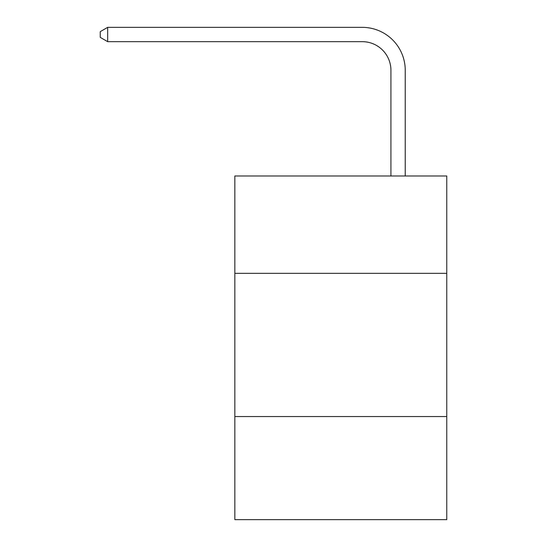 <?xml version="1.0" encoding="UTF-8"?>
<svg xmlns="http://www.w3.org/2000/svg" width="547" height="547" viewBox="0 0 547 547"><rect width="100%" height="100%" fill="white"/><g stroke="black" fill="none" stroke-linecap="round" stroke-linejoin="round"><path stroke-width="0.82" d="M446.762 273.356L446.762 175.984L234.841 175.984L234.841 273.356L446.762 273.356L446.762 519.65L234.841 519.65L234.841 273.356M446.762 416.547L234.841 416.547M390.92 175.984L390.92 70.31A28.635 28.635 122 0 0 362.278 41.668L107.684 41.668L100.238 37.374L100.238 31.644L107.684 27.35L362.278 27.35A42.96 42.96 -58 0 1 405.238 70.31L405.238 175.984M390.92 70.31A28.635 28.635 122 0 0 362.278 41.668A28.635 28.635 122 0 1 390.92 70.31A28.635 28.635 122 0 0 362.278 41.668A28.635 28.635 122 0 1 390.92 70.31A28.635 28.635 122 0 0 362.278 41.668A28.635 28.635 122 0 1 390.92 70.31A28.635 28.635 122 0 0 362.278 41.668A28.635 28.635 122 0 1 390.92 70.31A28.635 28.635 122 0 0 362.278 41.668A28.635 28.635 122 0 1 390.92 70.31A28.635 28.635 122 0 0 362.278 41.668A28.635 28.635 122 0 1 390.92 70.31A28.635 28.635 122 0 0 362.278 41.668A28.635 28.635 122 0 1 390.92 70.31A28.635 28.635 122 0 0 362.278 41.668A28.635 28.635 122 0 1 390.92 70.31A28.635 28.635 122 0 0 362.278 41.668A28.635 28.635 122 0 1 390.92 70.31A28.635 28.635 122 0 0 362.278 41.668A28.635 28.635 122 0 1 390.92 70.31A28.635 28.635 122 0 0 362.278 41.668A28.635 28.635 122 0 1 390.92 70.31A28.635 28.635 122 0 0 362.278 41.668A28.635 28.635 122 0 1 390.92 70.31A28.635 28.635 122 0 0 362.278 41.668A28.635 28.635 122 0 1 390.92 70.31A28.635 28.635 122 0 0 362.278 41.668A28.635 28.635 122 0 1 390.92 70.31A28.635 28.635 122 0 0 362.278 41.668A28.635 28.635 122 0 1 390.92 70.31A28.635 28.635 122 0 0 362.278 41.668A28.635 28.635 122 0 1 390.92 70.31A28.635 28.635 122 0 0 362.278 41.668A28.635 28.635 122 0 1 390.92 70.31A28.635 28.635 122 0 0 362.278 41.668A28.635 28.635 122 0 1 390.92 70.31A28.635 28.635 122 0 0 362.278 41.668A28.635 28.635 122 0 1 390.92 70.31A28.635 28.635 122 0 0 362.278 41.668A28.635 28.635 122 0 1 390.92 70.31A28.635 28.635 122 0 0 362.278 41.668A28.635 28.635 122 0 1 390.92 70.31A28.635 28.635 122 0 0 362.278 41.668A28.635 28.635 122 0 1 390.92 70.31A28.635 28.635 122 0 0 362.278 41.668A28.635 28.635 122 0 1 390.92 70.31A28.635 28.635 122 0 0 362.278 41.668A28.635 28.635 122 0 1 390.92 70.31M107.684 41.668L107.684 27.35L362.278 27.35"/></g></svg>
